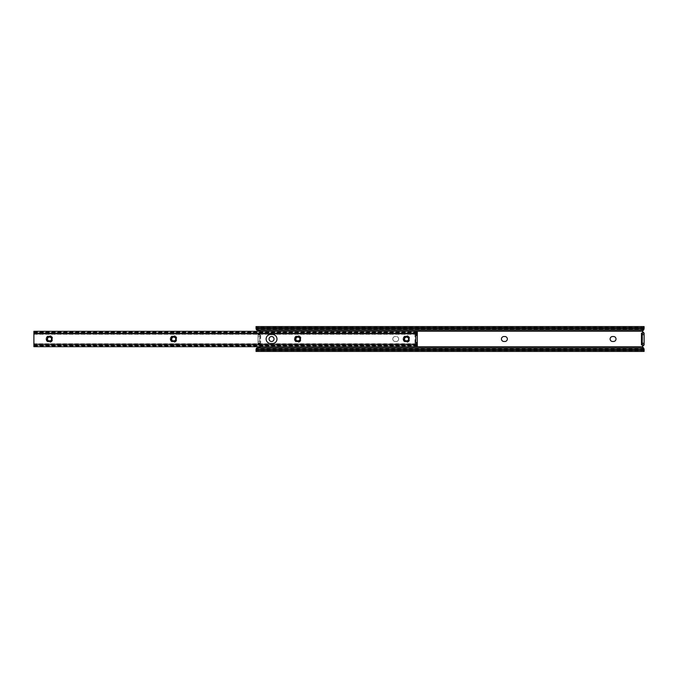 <?xml version="1.0" encoding="UTF-8"?>
<svg xmlns="http://www.w3.org/2000/svg" width="678" height="678" viewBox="0 0 678 678"><rect width="100%" height="100%" fill="white"/><g stroke="black" fill="none" stroke-linecap="round" stroke-linejoin="round"><path stroke-width="0.51" stroke-dasharray="3.39 2.54" d="M274.039 339A2.483 2.483 0 0 1 271.556 341.483A2.483 2.483 0 0 1 269.073 339A2.483 2.483 0 0 1 271.556 336.517A2.483 2.483 0 0 1 274.039 339M398.681 339A2.483 2.483 0 0 0 396.198 336.517A2.483 2.483 0 0 1 398.681 339A2.483 2.483 0 0 1 396.198 341.483L395.274 341.483A2.483 2.483 0 0 1 392.782 339A2.483 2.483 0 0 1 395.274 336.517L396.198 336.517L395.274 336.517A2.483 2.483 0 0 0 392.782 339A2.483 2.483 0 0 0 395.274 341.483L396.198 341.483A2.483 2.483 0 0 0 398.681 339M504.864 336.517A2.483 2.483 0 0 1 507.347 339A2.483 2.483 0 0 1 504.864 341.483L503.932 341.483A2.483 2.483 0 0 1 501.449 339A2.483 2.483 0 0 1 503.932 336.517L504.864 336.517M613.522 336.517A2.483 2.483 0 0 1 616.005 339A2.483 2.483 0 0 1 613.522 341.483L612.59 341.483A2.483 2.483 0 0 1 610.107 339A2.483 2.483 0 0 1 612.59 336.517L613.522 336.517M256.03 328.779L644.1 328.779M644.1 351.416L644.1 349.136L642.575 346.738A1.551 1.551 0 0 1 642.549 346.45L642.549 331.55A1.551 1.551 0 0 1 642.575 331.262L644.1 328.864L644.1 326.584M644.1 349.221L256.03 349.221M260.225 331.322L260.225 331.457A0.78 0.78 0 0 1 259.835 332.127L259.132 332.534L260.691 332.534L260.691 345.466L258.86 345.305L258.047 344.509L258.047 333.491L258.047 344.509L259.598 345.738L259.835 332.127A0.78 0.78 0 0 0 260.225 331.457L259.445 330.466L257.894 330.466L256.03 328.601L256.03 326.584M260.081 345.305L259.911 344.026L258.047 344.026M256.03 328.449L256.064 328.949L644.075 328.949M644.075 349.051L256.03 349.399L257.894 347.534L259.445 347.534L260.225 346.543A0.78 0.78 0 0 0 259.835 345.873L259.598 345.738M641.464 333.101L642.236 333.101L642.236 344.899M260.691 345.466L259.132 345.466L259.835 345.873A0.78 0.78 0 0 1 260.225 346.543L260.225 346.678M641.464 344.899L644.1 344.899L643.888 333.084M256.03 351.416L256.03 349.551M260.225 346.763L642.575 346.738M259.598 332.262L259.132 332.534M258.86 332.695L260.691 332.534M259.911 344.814L260.081 332.695M259.911 344.026L259.911 333.186M258.047 333.491L258.776 332.771L258.047 333.491M259.911 333.974L258.047 333.974M259.911 334.805L258.047 334.805L259.911 334.805M259.911 343.195L258.047 343.195L259.911 343.195M52.376 339A2.949 2.949 0 0 1 49.426 341.949A2.949 2.949 0 0 1 46.477 339A2.949 2.949 0 0 1 49.426 336.051A2.949 2.949 0 0 1 52.376 339A2.949 2.949 0 0 1 49.426 341.949A2.949 2.949 0 0 1 46.477 339A2.949 2.949 0 0 1 49.426 336.051A2.949 2.949 0 0 1 52.376 339A2.949 2.949 0 0 0 49.426 336.051A2.949 2.949 0 0 0 46.477 339M176.551 339A2.949 2.949 0 0 1 173.602 341.949A2.949 2.949 0 0 1 170.653 339A2.949 2.949 0 0 1 173.602 336.051A2.949 2.949 0 0 1 176.551 339A2.949 2.949 0 0 1 173.602 341.949A2.949 2.949 0 0 1 170.653 339A2.949 2.949 0 0 1 173.602 336.051A2.949 2.949 0 0 1 176.551 339A2.949 2.949 0 0 0 173.602 336.051A2.949 2.949 0 0 0 170.653 339M300.735 339A2.949 2.949 0 0 1 297.786 341.949A2.949 2.949 0 0 1 294.837 339A2.949 2.949 0 0 1 297.786 336.051A2.949 2.949 0 0 1 300.735 339A2.949 2.949 0 0 1 297.786 341.949A2.949 2.949 0 0 1 294.837 339A2.949 2.949 0 0 1 297.786 336.051A2.949 2.949 0 0 1 300.735 339A2.949 2.949 0 0 0 297.786 336.051A2.949 2.949 0 0 0 294.837 339M409.393 339A2.949 2.949 0 0 1 406.444 341.949A2.949 2.949 0 0 1 403.495 339A2.949 2.949 0 0 1 406.444 336.051A2.949 2.949 0 0 1 409.393 339A2.949 2.949 0 0 1 406.444 341.949A2.949 2.949 0 0 1 403.495 339A2.949 2.949 0 0 1 406.444 336.051A2.949 2.949 0 0 1 409.393 339A2.949 2.949 0 0 0 406.444 336.051A2.949 2.949 0 0 0 403.495 339M272.488 334.5A4.5 4.5 0 0 1 276.988 339A4.5 4.5 0 0 1 272.488 343.5L270.624 343.5A4.5 4.5 0 0 1 266.123 339A4.5 4.5 0 0 1 270.624 334.5L272.488 334.5M49.426 336.83C51.342 337.025 52.138 338.085 51.816 340.009C49.613 342.322 47.952 341.992 46.833 339C48.562 335.652 50.291 335.652 52.02 339C50.291 342.348 48.562 342.348 46.833 339C48.562 335.652 50.291 335.652 52.02 339C50.291 342.348 48.562 342.348 46.833 339C48.562 335.652 50.291 335.652 52.02 339C50.291 342.348 48.562 342.348 46.833 339C46.748 334.924 53.469 336.305 51.816 340.009L52.02 339L50.723 336.754L48.13 336.754L46.833 339L48.13 341.246L50.401 341.398L51.816 340.009L50.392 341.407C48.485 341.704 47.435 340.898 47.248 339A2.17 2.17 0 0 1 49.426 336.83L47.248 339C48.697 336.195 50.147 336.195 51.596 339L51.189 337.729L51.596 339C50.147 341.805 48.697 341.805 47.248 339C48.697 336.195 50.147 336.195 51.596 339C50.147 341.805 48.697 341.805 47.248 339C48.697 336.195 50.147 336.195 51.596 339L50.714 340.746L51.596 339C50.147 341.805 48.697 341.805 47.248 339C48.697 336.195 50.147 336.195 51.596 339C50.147 341.805 48.697 341.805 47.248 339C48.697 336.195 50.147 336.195 51.596 339L50.714 340.746M175.365 337.729L175.78 339C174.331 341.805 172.882 341.805 171.432 339C172.882 336.195 174.331 336.195 175.78 339C174.331 341.805 172.882 341.805 171.432 339C172.882 336.195 174.331 336.195 175.78 339L175.365 337.729L175.78 339L174.899 340.746L175.78 339C174.331 341.805 172.882 341.805 171.432 339C172.882 336.195 174.331 336.195 175.78 339C174.331 341.805 172.882 341.805 171.432 339C172.882 336.195 174.331 336.195 175.78 339L174.899 340.746M298.761 341.407L300.176 340.009L298.761 341.407C296.845 341.704 295.803 340.898 295.616 339A2.17 2.17 0 0 1 297.786 336.83L295.616 339C297.066 336.195 298.515 336.195 299.964 339L299.549 337.729L299.964 339C298.515 341.805 297.066 341.805 295.616 339C297.066 336.195 298.515 336.195 299.964 339C298.515 341.805 297.066 341.805 295.616 339C297.066 336.195 298.515 336.195 299.964 339L299.074 340.746L299.964 339C298.515 341.805 297.066 341.805 295.616 339C297.066 336.195 298.515 336.195 299.964 339C298.515 341.805 297.066 341.805 295.616 339C297.066 336.195 298.515 336.195 299.964 339L299.074 340.746M407.427 341.398L405.147 341.246L403.851 339L405.147 336.754L407.741 336.754L409.037 339L408.834 340.009C406.639 342.322 404.978 341.992 403.851 339C405.58 335.652 407.309 335.652 409.037 339C407.309 342.348 405.58 342.348 403.851 339C405.58 335.652 407.309 335.652 409.037 339C407.309 342.348 405.58 342.348 403.851 339C405.58 335.652 407.309 335.652 409.037 339C407.309 342.348 405.58 342.348 403.851 339C403.774 334.924 410.495 336.305 408.834 340.009L407.419 341.407C405.512 341.704 404.461 340.898 404.274 339A2.17 2.17 0 0 1 406.444 336.83L404.274 339C405.724 336.195 407.173 336.195 408.622 339L408.207 337.729L408.622 339C407.173 341.805 405.724 341.805 404.274 339C405.724 336.195 407.173 336.195 408.622 339C407.173 341.805 405.724 341.805 404.274 339C405.724 336.195 407.173 336.195 408.622 339L407.741 340.746L408.622 339C407.173 341.805 405.724 341.805 404.274 339C405.724 336.195 407.173 336.195 408.622 339C407.173 341.805 405.724 341.805 404.274 339C405.724 336.195 407.173 336.195 408.622 339L407.741 340.746M407.741 341.246L408.834 340.009C409.165 338.085 408.368 337.025 406.444 336.83M298.769 341.398L296.489 341.246L295.193 339L296.489 336.754L299.083 336.754L300.379 339L300.176 340.009C297.973 342.322 296.311 341.992 295.193 339C296.922 335.652 298.651 335.652 300.379 339C298.651 342.348 296.922 342.348 295.193 339C296.922 335.652 298.651 335.652 300.379 339C298.651 342.348 296.922 342.348 295.193 339C296.922 335.652 298.651 335.652 300.379 339C298.651 342.348 296.922 342.348 295.193 339C295.116 334.924 301.837 336.305 300.176 340.009C300.507 338.085 299.71 337.025 297.786 336.83M171.432 339L173.602 336.83A2.17 2.17 0 0 0 171.432 339C171.619 340.898 172.67 341.704 174.577 341.407L175.992 340.009C176.322 338.085 175.526 337.025 173.602 336.83M414.987 333.61L414.987 344.39L415.758 344.085L415.758 333.915L414.987 333.61L416.038 333.61A1.322 1.322 0 0 1 415.817 333.203L33.9 332.873L33.9 334.313L34.68 333.669L34.68 332.457L33.9 332.762L33.9 331.322M414.987 344.39L416.038 344.39A1.322 1.322 0 0 0 415.817 344.797L415.767 345.077A1.322 1.322 0 0 0 415.758 345.195L415.758 345.941M415.894 346.373L417.309 346.373L417.309 343.771L33.9 343.687L33.9 345.127L33.9 333.203M417.309 343.771L417.309 333.61L416.038 333.61M33.9 334.313L417.309 334.313L417.309 331.627L415.758 332.059L415.894 331.627M33.9 346.678L33.9 345.238L34.68 345.543L34.078 343.916M417.131 343.916L416.538 345.543L417.309 345.382M417.106 345.67L34.112 345.67M416.538 345.543L34.68 345.543M416.538 344.331L34.68 344.331M417.309 332.618L416.538 332.457L417.131 334.084L34.078 334.084M416.538 333.669L34.68 333.669M416.538 332.457L34.68 332.457M417.106 332.33L34.112 332.33M33.9 332.618L33.9 334.229M33.9 343.771L33.9 345.382M415.758 332.805L415.758 332.059M417.309 344.39L416.038 344.39M415.758 344.085L415.758 333.915M415.758 334.898L417.309 334.898M415.758 334.957L417.309 334.957L415.758 334.957M415.758 343.043L417.309 343.043L415.758 343.043M415.758 343.102L417.309 343.102M175.992 340.009C173.797 342.322 172.136 341.992 171.009 339C172.737 335.652 174.466 335.652 176.195 339C174.466 342.348 172.737 342.348 171.009 339C172.737 335.652 174.466 335.652 176.195 339C174.466 342.348 172.737 342.348 171.009 339C172.737 335.652 174.466 335.652 176.195 339C174.466 342.348 172.737 342.348 171.009 339C170.932 334.924 177.653 336.305 175.992 340.009L176.195 339L174.899 336.754L172.305 336.754L171.009 339L172.305 341.246L174.585 341.398C171.009 341.22 170.254 339.67 172.305 336.754C176.068 336.576 176.933 338.076 174.899 341.246C171.136 341.424 170.28 339.924 172.305 336.754C176.068 336.576 176.933 338.076 174.899 341.246C171.136 341.424 170.28 339.924 172.305 336.754C176.068 336.576 176.933 338.076 174.899 341.246C171.136 341.424 170.28 339.924 172.305 336.754C175.356 334.83 177.941 340.212 174.577 341.407M642.575 331.262L260.225 331.262M644.1 328.262L256.03 328.262M644.1 328.169L256.03 328.169M644.1 327.389L256.03 327.389M644.032 329.076L256.106 329.076M644.032 348.924L256.106 348.924M644.1 350.611L256.03 350.611M644.1 349.831L256.03 349.831M644.1 349.738L256.03 349.738M259.911 334.703L258.047 334.703M259.911 334.915L258.047 334.915M259.911 335.042L258.047 335.042M259.911 336.652L258.047 336.652M259.911 341.348L258.047 341.348M259.911 342.958L258.047 342.958M259.911 343.085L258.047 343.085M259.911 343.297L258.047 343.297M46.011 339A3.415 3.415 0 0 0 49.426 342.415A3.415 3.415 0 0 0 52.842 339A3.415 3.415 0 0 0 49.426 335.585A3.415 3.415 0 0 0 46.011 339M170.186 339A3.415 3.415 0 0 0 173.602 342.415A3.415 3.415 0 0 0 177.017 339A3.415 3.415 0 0 0 173.602 335.585A3.415 3.415 0 0 0 170.186 339M294.371 339A3.415 3.415 0 0 0 297.786 342.415A3.415 3.415 0 0 0 301.202 339A3.415 3.415 0 0 0 297.786 335.585A3.415 3.415 0 0 0 294.371 339M403.029 339A3.415 3.415 0 0 0 406.444 342.415A3.415 3.415 0 0 0 409.859 339A3.415 3.415 0 0 0 406.444 335.585A3.415 3.415 0 0 0 403.029 339M415.817 344.797L33.9 344.797M417.309 346.009L33.9 346.009M415.775 345.009L33.9 345.009M415.775 332.991L33.9 332.991M417.309 331.991L33.9 331.991M415.758 335.347L417.309 335.347M415.758 335.534L417.309 335.534M415.758 335.695L417.309 335.695M415.758 342.288L417.309 342.288M415.758 342.449L417.309 342.449M415.758 342.653L417.309 342.653M417.309 345.238L33.9 345.238M417.309 343.687L33.9 343.687M417.309 345.127L33.9 345.127M417.309 332.873L33.9 332.873M417.309 332.762L33.9 332.762"/><path stroke-width="1.02" d="M269.073 339A2.483 2.483 0 0 0 271.556 341.483A2.483 2.483 0 0 0 274.039 339A2.483 2.483 0 0 0 271.556 336.517A2.483 2.483 0 0 0 269.073 339M507.347 339A2.483 2.483 0 0 0 504.864 336.517L503.932 336.517A2.483 2.483 0 0 0 501.449 339A2.483 2.483 0 0 0 503.932 341.483L504.864 341.483A2.483 2.483 0 0 0 507.347 339M616.005 339A2.483 2.483 0 0 0 613.522 336.517L612.59 336.517A2.483 2.483 0 0 0 610.107 339A2.483 2.483 0 0 0 612.59 341.483L613.522 341.483A2.483 2.483 0 0 0 616.005 339M642.236 334.652L644.1 334.652L644.1 333.101L642.236 333.101L642.236 344.899L641.464 344.899L641.464 333.101L644.1 333.101A1.551 1.551 0 0 1 642.575 331.262L644.032 329.076A1.551 1.102 180 0 1 642.549 329.847L257.581 329.847A1.551 1.102 180 0 1 256.106 329.076L256.03 326.584L644.1 326.584L644.1 328.449M644.1 334.652L644.1 344.899A1.551 1.551 0 0 0 642.575 346.738L644.1 349.051L644.1 351.416L256.03 351.416L256.106 348.924A1.551 1.102 0 0 1 257.581 348.153L257.581 349.475A1.551 1.102 180 0 0 256.106 350.238L256.03 350.551M644.1 349.551L644.032 348.924A1.551 1.102 0 0 0 642.549 348.153L257.581 348.153M642.549 329.847L642.549 328.525A1.551 1.102 0 0 0 644.032 327.762L644.1 327.449M256.03 327.449L256.106 327.762A1.551 1.102 0 0 0 257.581 328.525L257.581 329.847M642.549 328.525L257.581 328.525M256.064 328.949L256.742 330.067L259.445 330.466L260.225 331.322M260.225 346.678L259.445 347.534L256.742 347.933L256.064 349.051M260.225 346.738L642.575 346.738M644.1 350.551L644.032 350.238A1.551 1.102 180 0 0 642.549 349.475L257.581 349.475M642.549 346.45L644.1 344.899L642.236 344.899M644.1 333.101L642.549 331.55M276.988 339A4.5 4.5 0 0 0 272.488 334.5L270.624 334.5A4.5 4.5 0 0 0 266.123 339A4.5 4.5 0 0 0 270.624 343.5L272.488 343.5A4.5 4.5 0 0 0 276.988 339M51.155 340.932L49.138 341.466C46.451 339.695 46.553 338.136 49.426 336.805L51.189 337.729L50.511 337.119L48.333 337.119L47.248 339L48.333 340.881L50.714 340.746L48.333 340.881L47.248 339L48.333 340.881L50.714 340.746C48.858 341.568 47.706 340.983 47.248 339M175.339 340.932L173.322 341.466C170.636 339.695 170.729 338.136 173.602 336.805L175.365 337.729L174.695 337.119L172.517 337.119L171.432 339L172.517 337.119L174.695 337.119L175.365 337.729A2.17 2.17 0 0 1 175.78 339A2.17 2.17 0 0 0 175.365 337.729M174.899 340.746L172.517 340.881L171.432 339L172.517 340.881L174.899 340.746L172.517 340.881L171.432 339C171.89 340.983 173.043 341.568 174.899 340.746A2.17 2.17 0 0 0 175.78 339A2.17 2.17 0 0 1 174.899 340.746C176.365 340.441 175.297 336.678 176.068 338.686L175.992 340.009L174.577 341.407L172.305 341.246L171.009 339L172.305 336.754L174.899 336.754L176.195 339L175.992 340.009M299.074 340.746A2.17 2.17 0 0 0 299.964 339A2.17 2.17 0 0 1 299.074 340.746C300.549 340.441 299.481 336.678 300.252 338.686L300.176 340.009L298.761 341.407C295.193 341.22 294.438 339.67 296.489 336.754C300.252 336.576 301.117 338.076 299.083 341.246C295.32 341.424 294.455 339.924 296.489 336.754C300.252 336.576 301.117 338.076 299.083 341.246C295.32 341.424 294.455 339.924 296.489 336.754C300.252 336.576 301.117 338.076 299.083 341.246C295.32 341.424 294.455 339.924 296.489 336.754C299.54 334.83 302.125 340.212 298.761 341.407L297.506 341.466C294.82 339.695 294.913 338.136 297.786 336.805L299.549 337.729L298.871 337.119L296.701 337.119L295.616 339L296.701 340.881L299.074 340.746L296.701 340.881L295.616 339L296.701 340.881L299.074 340.746C297.227 341.568 296.066 340.983 295.616 339M408.181 340.932L406.164 341.466C403.478 339.695 403.571 338.136 406.444 336.805L408.207 337.729L407.529 337.119L405.359 337.119L404.274 339L405.359 340.881L407.741 340.746L405.359 340.881L404.274 339L405.359 340.881L407.741 340.746C405.885 341.568 404.724 340.983 404.274 339M50.392 341.407C46.824 341.22 46.07 339.67 48.13 336.754C51.884 336.576 52.748 338.076 50.723 341.246C46.96 341.424 46.096 339.924 48.13 336.754C51.884 336.576 52.748 338.076 50.723 341.246C46.96 341.424 46.096 339.924 48.13 336.754C51.884 336.576 52.748 338.076 50.723 341.246C46.96 341.424 46.096 339.924 48.13 336.754C51.172 334.83 53.757 340.212 50.392 341.407L51.816 340.009L51.884 338.686C51.121 336.678 52.181 340.441 50.714 340.746A2.17 2.17 0 0 0 51.189 337.729A2.17 2.17 0 0 1 50.714 340.746M416.3 331.322L33.9 331.322L33.9 346.678L416.3 346.678M407.741 341.246L407.419 341.407C403.851 341.22 403.096 339.67 405.147 336.754C408.91 336.576 409.775 338.076 407.741 341.246C403.978 341.424 403.113 339.924 405.147 336.754C408.91 336.576 409.775 338.076 407.741 341.246C403.978 341.424 403.113 339.924 405.147 336.754C408.91 336.576 409.775 338.076 407.741 341.246C403.978 341.424 403.113 339.924 405.147 336.754C408.198 334.83 410.783 340.212 407.419 341.407L408.834 340.009L408.91 338.686C408.139 336.678 409.207 340.441 407.741 340.746A2.17 2.17 0 0 0 408.207 337.729A2.17 2.17 0 0 1 407.741 340.746M299.964 339A2.17 2.17 0 0 0 299.549 337.729A2.17 2.17 0 0 1 299.964 339M415.758 345.941L415.809 333.152L417.309 333.61L417.309 346.373M417.309 331.627L417.309 334.313M417.309 345.077L415.767 345.077M415.767 332.923L417.309 332.923M415.758 332.059L415.758 332.805M417.309 344.39L415.809 344.848M299.515 340.932L298.769 341.398M644.032 327.762L256.106 327.762M643.727 329.872L256.53 329.872M643.524 330.067L256.742 330.067M642.575 331.262L260.225 331.262M643.524 347.933L256.742 347.933M643.727 348.128L256.53 348.128M642.549 349.475L642.549 348.153M644.032 350.238L256.106 350.238M642.236 343.348L644.1 343.348M49.138 341.466A2.483 2.483 0 0 1 46.943 338.856A2.483 2.483 0 0 1 51.884 338.686M173.322 341.466A2.483 2.483 0 0 1 171.127 338.856A2.483 2.483 0 0 1 176.068 338.686M297.506 341.466A2.483 2.483 0 0 1 295.311 338.856A2.483 2.483 0 0 1 300.252 338.686M406.164 341.466A2.483 2.483 0 0 1 403.969 338.856A2.483 2.483 0 0 1 408.91 338.686M415.758 344.797L33.9 344.797M415.758 333.203L33.9 333.203M417.309 345.009L415.775 345.009M417.309 332.991L415.775 332.991M417.309 332.279L415.758 332.279M415.758 345.721L417.309 345.721M417.309 331.5L415.995 331.5M417.309 346.5L415.995 346.5"/></g></svg>
